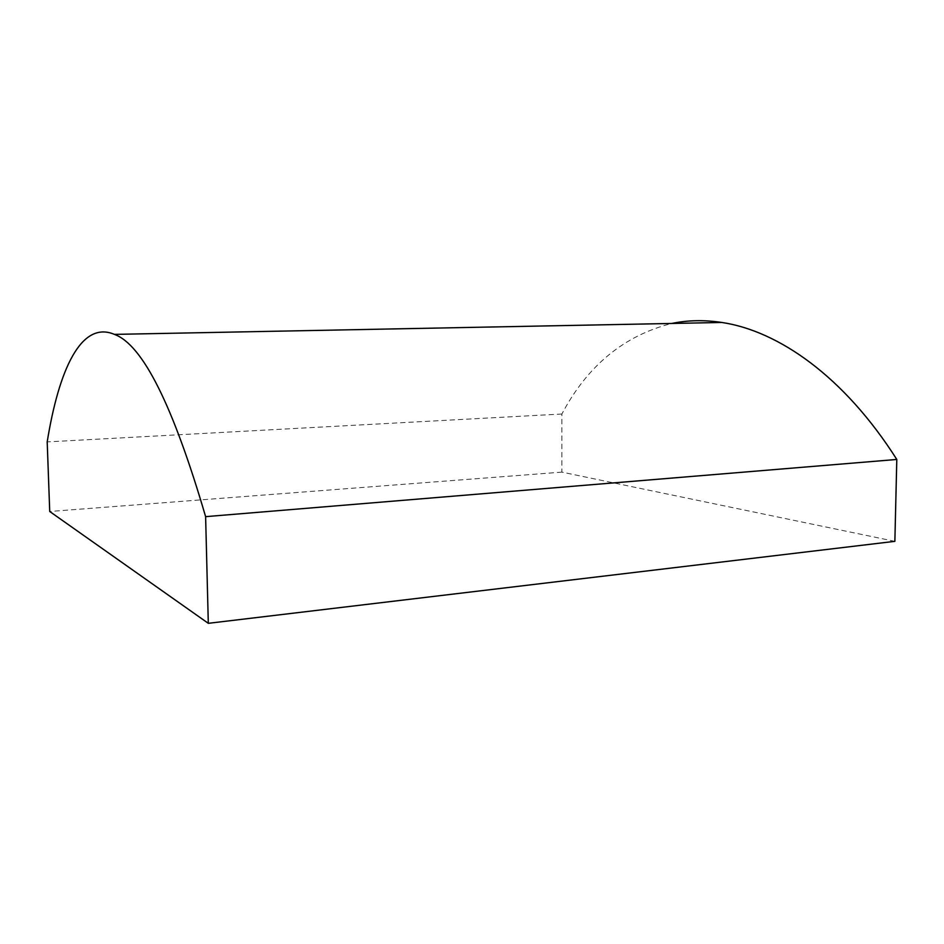 <?xml version="1.0" encoding="UTF-8"?>
<svg xmlns="http://www.w3.org/2000/svg" width="944" height="944" viewBox="0 0 944 944"><rect width="100%" height="100%" fill="white"/><g stroke="black" fill="none" stroke-linecap="round" stroke-linejoin="round"><path stroke-width="0.71" stroke-dasharray="4.72 3.54" d="M894.865 541.337L561.881 472.13L561.881 414.015C587.439 365.682 624.09 335.498 671.845 323.45M561.881 414.015L47.2 441.898M561.881 472.13L49.725 511.495"/><path stroke-width="1.42" d="M47.2 441.898C58.823 369.8 81.16 320.158 114.425 334.388C142.638 344.595 173.035 405.354 205.615 516.651L208.305 623.323L49.725 511.495L47.2 441.898M671.845 323.45C687.621 320.134 704.307 319.804 721.889 322.47C778.186 330.884 843.936 376.172 896.8 459.457L205.615 516.651M896.8 459.457L894.865 541.337L208.305 623.323M721.889 322.47L114.425 334.388"/></g></svg>
